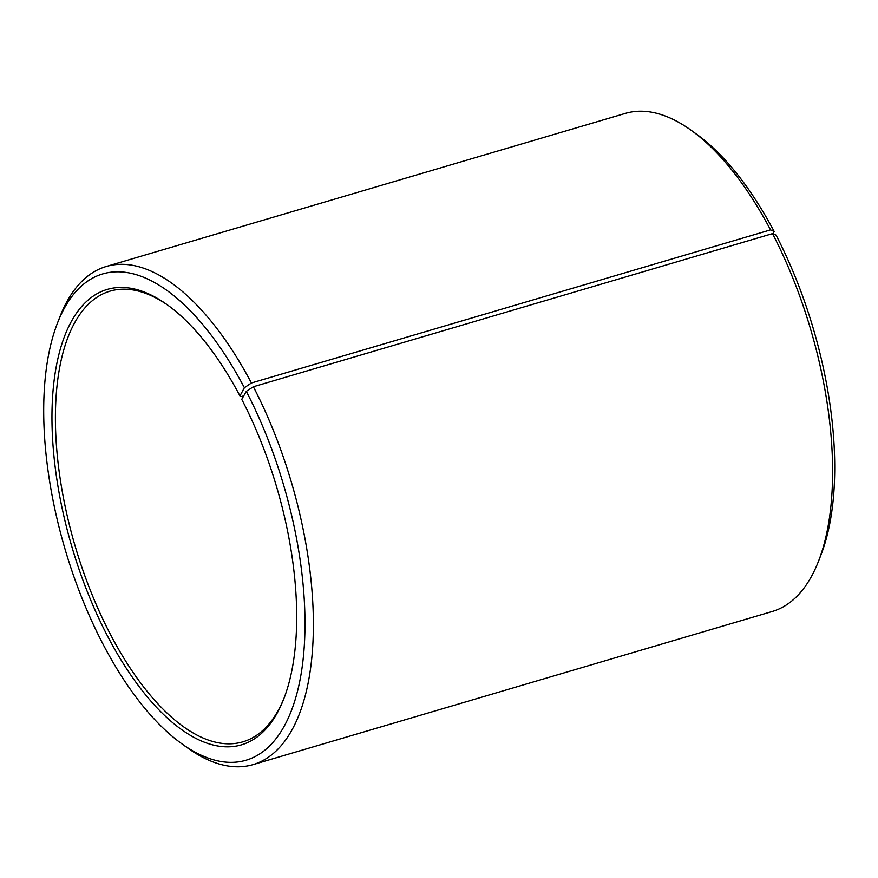 <?xml version="1.0" encoding="UTF-8"?>
<svg xmlns="http://www.w3.org/2000/svg" width="878" height="878" viewBox="0 0 878 878"><rect width="100%" height="100%" fill="white"/><g stroke="black" fill="none" stroke-linecap="round" stroke-linejoin="round"><path stroke-width="1.32" d="M284.329 697.483A234.931 105.558 73.6 0 1 242.91 741.822A234.931 105.558 73.6 0 1 75.212 546.346A234.931 105.558 73.6 0 1 110.002 291.156A234.931 105.558 73.6 0 1 168.85 305.939M772.519 233.625A259.658 116.664 73.6 0 1 818.559 561.108L821.007 554.819A253.468 113.888 73.6 0 0 776.053 235.128L772.519 233.625L253.358 386.737L246.312 391.358L241.746 399.336A237.4 106.666 73.6 0 1 283.835 698.745A237.4 106.666 73.6 0 1 139.262 686.772A237.4 106.666 73.6 0 1 52.812 393.64A237.4 106.666 73.6 0 1 167.753 305.138A237.4 106.666 73.6 0 1 239.957 395.912L241.384 396.549L243.733 395.857M246.312 391.358A253.468 113.888 73.6 0 1 300.452 677.684A253.468 113.888 73.6 0 1 181.373 743.457A253.468 113.888 73.6 0 1 57.432 323.181L59.869 316.892A259.658 116.664 73.6 0 1 106.194 266.506L625.345 113.394A259.658 116.664 73.6 0 1 691.59 130.592L697.055 134.543A253.468 113.888 73.6 0 1 774.144 231.474L770.555 229.882L251.404 382.984L244.391 387.703L239.957 395.912M772.892 233.789L774.144 231.474M818.559 561.108A259.658 116.664 73.6 0 1 772.245 611.494L253.083 764.606A259.658 116.664 73.6 0 1 186.838 747.408L181.373 743.457M691.59 130.592A259.658 116.664 73.6 0 1 770.555 229.882M253.358 386.737A259.658 116.664 73.6 0 1 253.083 764.606M106.194 266.506A259.658 116.664 73.6 0 1 251.404 382.984M57.432 323.181A253.468 113.888 73.6 0 1 244.391 387.703"/></g></svg>
